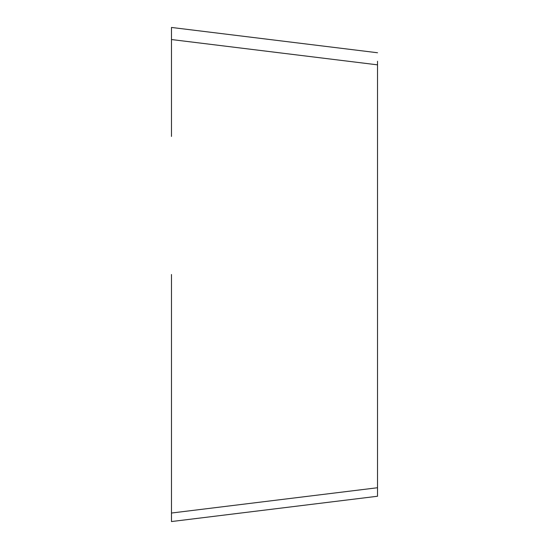 <?xml version="1.0" encoding="UTF-8"?>
<svg xmlns="http://www.w3.org/2000/svg" width="549" height="549" viewBox="0 0 549 549"><rect width="100%" height="100%" fill="white"/><g stroke="black" fill="none" stroke-linecap="round" stroke-linejoin="round"><path stroke-width="0.82" d="M377.527 61.262L377.527 496.248L171.473 521.55L171.473 274.5M377.527 64.844L171.473 39.542L171.473 27.45L377.527 52.752M377.527 496.248L171.473 521.55L171.473 513.034L377.527 487.738M171.473 39.542L171.473 136.44"/></g></svg>
